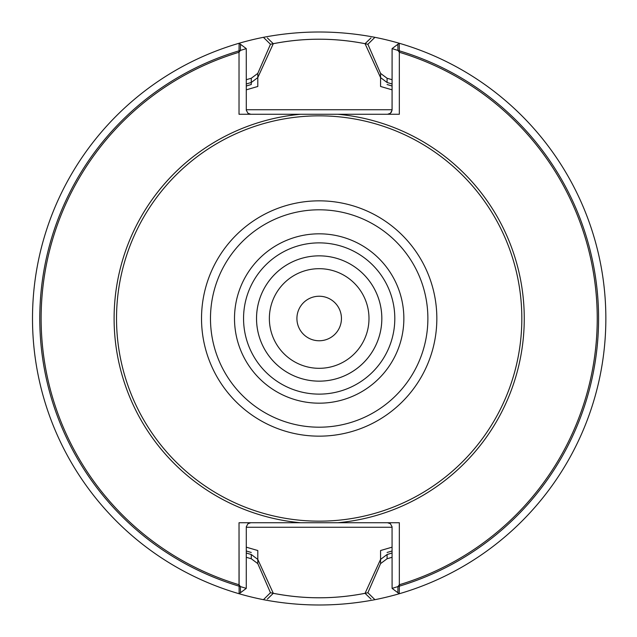 <?xml version="1.0" encoding="UTF-8"?>
<svg xmlns="http://www.w3.org/2000/svg" width="637" height="637" viewBox="0 0 637 637"><rect width="100%" height="100%" fill="white"/><g stroke="black" fill="none" stroke-linecap="round" stroke-linejoin="round"><path stroke-width="0.96" d="M381.826 318.5A62.649 62.649 0 0 0 319.177 255.851A62.649 62.649 0 0 0 256.536 318.5A62.649 62.649 0 0 0 319.177 381.149A62.649 62.649 0 0 0 381.826 318.5A62.649 62.649 0 0 0 287.852 264.244A62.649 62.649 0 0 0 287.852 372.756A62.649 62.649 0 0 0 381.834 318.5A62.649 62.649 0 0 0 319.177 255.851A62.649 62.649 0 0 0 256.536 318.5A62.649 62.649 0 0 0 319.177 381.149A62.649 62.649 0 0 0 381.826 318.5A62.649 62.649 0 0 0 287.852 264.244A62.649 62.649 0 0 0 287.852 372.756A62.649 62.649 0 0 0 381.834 318.5M394.805 318.5A75.628 75.628 0 0 0 281.363 253.008A75.628 75.628 0 0 0 281.363 383.992A75.628 75.628 0 0 0 394.805 318.5A75.628 75.628 0 0 0 281.363 253.008A75.628 75.628 0 0 0 281.363 383.992A75.628 75.628 0 0 0 394.805 318.5A75.628 75.628 0 0 0 281.363 253.008A75.628 75.628 0 0 0 281.363 383.992A75.628 75.628 0 0 0 394.805 318.5A75.628 75.628 0 0 0 281.363 253.008A75.628 75.628 0 0 0 281.363 383.992A75.628 75.628 0 0 0 394.805 318.5M240.483 592.721L240.396 586.581L246.272 588.381L240.483 592.721M397.958 586.581L397.87 592.721L392.089 588.381L397.958 586.581L399.335 584.742A278.043 278.043 0 0 0 399.335 52.258L399.335 114.27L239.026 114.27L239.026 52.258A278.043 278.043 0 0 0 239.026 584.742L239.026 522.73L399.335 522.73L399.335 584.742M397.87 44.279L397.958 50.419L392.089 48.619L397.87 44.279M397.958 50.419L399.335 52.258M240.396 586.581L239.026 584.742M239.026 52.258L240.396 50.419L240.483 44.279L246.272 48.619L240.396 50.419M270.454 44.264L263.439 37.312A286.65 286.65 0 0 0 239.122 593.748L239.026 522.73L399.335 522.73L399.335 586.159L392.089 588.381L392.058 526.751L390.385 523.718L387.559 522.73L390.385 523.718L392.058 526.751L392.089 588.381L399.232 593.748L399.335 586.159A279.404 279.404 0 0 0 399.335 50.841L392.089 48.619L392.058 110.249L390.385 113.282L387.559 114.27L239.026 114.27L239.026 50.841L246.272 48.619L246.296 110.249L247.976 113.282L250.803 114.27L247.976 113.282L246.296 110.249L246.272 48.619L239.122 43.252L239.026 50.841A279.404 279.404 0 0 0 239.026 586.159L246.272 588.381L246.296 526.751L247.976 523.718L250.803 522.73L247.976 523.718L246.296 526.751L246.272 588.381L239.122 593.748A286.65 286.65 0 0 0 263.447 599.68L270.462 592.736M392.089 79.729A249.656 249.656 0 0 0 387.089 78.255L380.568 73.39L380.568 86.473L392.089 89.833L380.568 86.473L380.568 77.595L365.057 43.682C334.433 37.718 303.841 37.718 273.297 43.682L257.794 77.595L257.794 86.473L257.794 73.39L270.478 44.272C302.901 37.535 335.373 37.535 367.891 44.264L374.914 37.312C337.698 30.234 300.545 30.234 263.447 37.32M387.089 554.501L387.089 558.745L380.568 563.61L380.568 550.527L392.089 547.167L380.568 550.527L380.568 559.405L387.089 554.501A245.579 245.579 0 0 0 392.089 553.004M246.272 89.833L257.794 86.473L246.272 89.833M246.272 557.271A249.656 249.656 0 0 0 251.273 558.745L257.794 563.61L257.794 550.527L246.272 547.167L257.794 550.527L257.794 559.405L273.297 593.318C303.929 599.282 334.513 599.282 365.065 593.318L370.989 599.051M392.089 83.996A245.579 245.579 0 0 0 387.089 82.499L387.089 78.255M387.089 82.499L380.568 77.595M246.272 553.004A245.579 245.579 0 0 0 251.273 554.501L251.273 558.745M251.273 554.501L257.794 559.405M365.057 593.318L380.568 559.405M257.794 73.39L251.273 78.255L251.273 84.522L251.273 82.499L257.794 77.595M251.273 82.499A245.579 245.579 0 0 0 246.272 83.996M273.297 593.318L267.381 599.051M365.065 43.682L370.981 37.949M267.373 37.949L273.281 43.682M341.448 318.5A22.263 22.263 0 0 0 319.177 296.237A22.263 22.263 0 0 0 296.914 318.5A22.263 22.263 0 0 0 319.177 340.763A22.263 22.263 0 0 0 341.448 318.5A22.263 22.263 0 0 0 319.177 296.237A22.263 22.263 0 0 0 296.914 318.5A22.263 22.263 0 0 0 319.177 340.763A22.263 22.263 0 0 0 341.448 318.5M368.99 318.5A49.813 49.813 0 0 0 319.177 268.687A49.813 49.813 0 0 0 269.363 318.5A49.813 49.813 0 0 0 319.177 368.313A49.813 49.813 0 0 0 368.99 318.5A49.813 49.813 0 0 0 319.177 268.687A49.813 49.813 0 0 0 269.363 318.5A49.813 49.813 0 0 0 319.177 368.313A49.813 49.813 0 0 0 368.99 318.5M521.83 318.5A202.646 202.646 0 0 0 217.854 142.999A202.646 202.646 0 0 0 217.854 494.001A202.646 202.646 0 0 0 521.83 318.5M257.794 563.61L270.47 592.728C302.989 599.465 335.46 599.465 367.891 592.736L374.922 599.688A286.65 286.65 0 0 0 374.906 37.32M399.335 50.841L399.232 43.252L392.089 48.619L392.089 109.739L391.397 112.152L389.971 113.577L387.559 114.27L300.513 114.27A205.082 205.082 0 0 0 300.513 522.73A205.082 205.082 0 0 1 300.513 114.27L399.335 114.27L399.335 50.841M251.273 78.255A249.656 249.656 0 0 0 246.272 79.729M387.089 558.745A249.656 249.656 0 0 0 392.089 557.271M367.883 44.272L380.568 73.39M380.568 563.61L367.883 592.728M374.914 599.68C337.809 606.766 300.656 606.766 263.447 599.68M337.849 522.73A205.082 205.082 0 0 0 337.849 114.27A205.082 205.082 0 0 1 337.849 522.73M387.089 552.478A243.629 243.629 0 0 0 392.089 550.965A243.629 243.629 0 0 1 387.089 552.478M392.089 86.035A243.629 243.629 0 0 0 387.089 84.522A243.629 243.629 0 0 1 392.089 86.035M246.272 527.261L392.089 527.261L246.272 527.261M392.089 109.739L246.272 109.739L392.089 109.739M251.273 84.522A243.629 243.629 0 0 0 246.272 86.035A243.629 243.629 0 0 1 251.273 84.522M246.272 550.965A243.629 243.629 0 0 0 251.273 552.478A243.629 243.629 0 0 1 246.272 550.965M403.858 318.5A84.681 84.681 0 0 0 276.84 245.165A84.681 84.681 0 0 0 276.84 391.835A84.681 84.681 0 0 0 403.858 318.5M427.881 318.5A108.704 108.704 0 0 0 264.833 224.359A108.704 108.704 0 0 0 264.833 412.641A108.704 108.704 0 0 0 427.881 318.5M436.839 318.5A117.662 117.662 0 0 0 260.35 216.604A117.662 117.662 0 0 0 260.35 420.396A117.662 117.662 0 0 0 436.839 318.5"/></g></svg>

